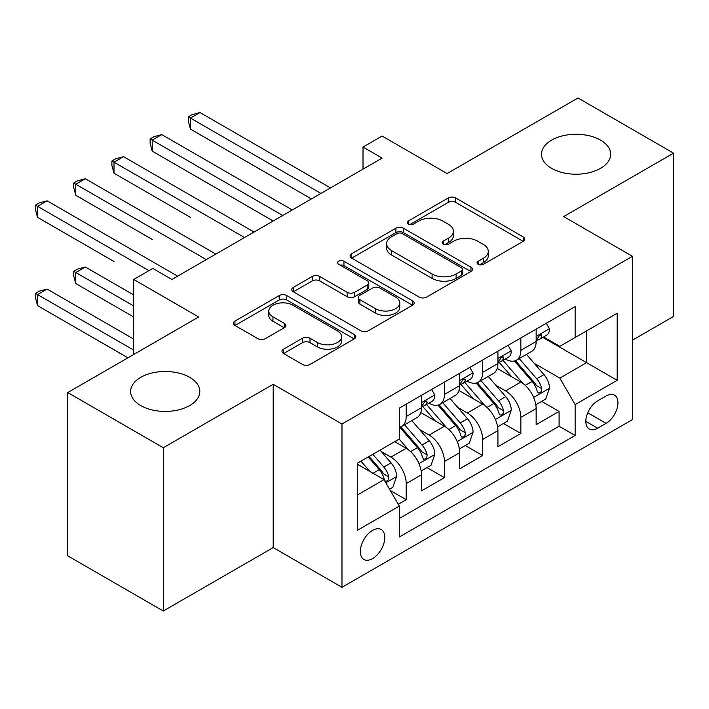 <?xml version="1.0" encoding="UTF-8"?>
<svg xmlns="http://www.w3.org/2000/svg" width="709" height="709" viewBox="0 0 709 709"><rect width="100%" height="100%" fill="white"/><g stroke="black" fill="none" stroke-linecap="round" stroke-linejoin="round"><path stroke-width="1.06" d="M478.158 264.306A3.713 2.145 0 0 0 483.405 264.306L523.269 241.299A5.309 3.066 0 0 0 524.828 239.128A5.309 3.066 0 0 0 523.269 236.966L455.745 197.979A5.309 3.066 0 0 0 448.239 197.979L408.375 220.986A3.713 2.145 0 0 0 407.285 222.502A3.713 2.145 0 0 0 408.375 224.026A3.713 2.145 0 0 0 413.631 224.026L418.789 221.048A16.981 9.802 0 0 1 442.797 221.048L448.425 224.292A16.981 9.802 0 0 1 453.397 231.223A16.981 9.802 0 0 1 448.425 238.153L443.267 241.131A3.713 2.145 0 0 0 442.177 242.646A3.713 2.145 0 0 0 443.267 244.162A3.713 2.145 0 0 0 448.522 244.162L453.68 241.184A16.981 9.802 0 0 1 477.689 241.184L483.316 244.437A16.981 9.802 0 0 1 488.288 251.367A16.981 9.802 0 0 1 483.316 258.298L478.158 261.275A3.713 2.145 0 0 0 477.068 262.791A3.713 2.145 0 0 0 478.158 264.306L478.158 261.275M189.675 377.339A34.59 19.976 0 0 0 151.974 373.005A34.59 19.976 0 0 0 130.616 391.457A34.59 19.976 0 0 0 140.745 405.583A34.59 19.976 0 0 0 178.446 409.908A34.59 19.976 0 0 0 199.805 391.457A34.59 19.976 0 0 0 189.675 377.339M600.55 140.125A34.59 19.976 0 0 0 562.849 135.791A34.59 19.976 0 0 0 541.49 154.243A34.59 19.976 0 0 0 551.629 168.37A34.59 19.976 0 0 0 589.321 172.695A34.59 19.976 0 0 0 610.679 154.243A34.59 19.976 0 0 0 600.55 140.125M372.562 558.621A17.3 9.988 120 0 0 383.861 543.378A17.3 9.988 120 0 0 381.212 529.517A17.3 9.988 120 0 0 372.562 530.376A17.3 9.988 120 0 0 361.262 545.611A17.3 9.988 120 0 0 363.912 559.472A17.3 9.988 120 0 0 372.562 558.621M283.538 349.165A5.309 3.066 0 0 0 281.987 351.327A5.309 3.066 0 0 0 283.538 353.499L302.486 364.435A5.309 3.066 0 0 0 309.993 364.435L354.261 338.875A5.309 3.066 0 0 0 355.812 336.704A5.309 3.066 0 0 0 354.261 334.542L286.728 295.556A5.309 3.066 0 0 0 279.222 295.556L234.954 321.115A5.309 3.066 0 0 0 233.403 323.277A5.309 3.066 0 0 0 234.954 325.449L257.846 338.654A5.309 3.066 0 0 0 265.343 338.654L284.291 327.718A5.309 3.066 0 0 0 285.842 325.555A5.309 3.066 0 0 0 284.291 323.384L272.938 316.834A14.189 8.198 0 0 1 268.782 311.038A14.189 8.198 0 0 1 277.547 303.47A14.189 8.198 0 0 1 293.012 305.251L337.466 330.917A14.189 8.198 0 0 1 341.623 336.704A14.189 8.198 0 0 1 332.867 344.282A14.189 8.198 0 0 1 317.402 342.5L309.993 338.228A5.309 3.066 0 0 0 302.486 338.228L283.538 349.165L283.538 353.499M632.463 340.16L673.55 316.436L673.55 153.144L577.995 97.975L447.087 173.554L382.116 136.039L363.008 147.073L382.116 158.107L171.897 279.47L152.79 268.436L133.682 279.47L133.682 354.5M163.3 447.733L163.3 611.025L273.187 547.587L273.187 384.287L163.3 447.733L67.745 392.564L198.653 316.985L133.682 279.47M273.187 384.287L341.986 424.009L632.463 256.303L632.463 419.595L341.986 587.309L341.986 424.009M673.55 153.144L563.664 216.582L632.463 256.303M419.161 297.071A5.309 3.066 0 0 0 426.667 297.071L470.936 271.512A5.309 3.066 0 0 0 472.486 269.349A5.309 3.066 0 0 0 470.936 267.178L403.403 228.192A5.309 3.066 0 0 0 395.906 228.192L351.629 253.751A5.309 3.066 0 0 0 350.078 255.914A5.309 3.066 0 0 0 351.629 258.085L419.161 297.071M340.169 265.113A3.713 2.145 0 0 1 343.945 265.636L343.945 261.222L412.594 300.864A5.309 3.066 0 0 1 414.153 303.027A5.309 3.066 0 0 1 412.594 305.189L368.326 330.748A5.309 3.066 0 0 1 360.828 330.748L293.296 291.762L293.296 287.429A5.309 3.066 0 0 0 291.745 289.6A5.309 3.066 0 0 0 293.296 291.762M293.296 287.429L312.244 276.492A5.309 3.066 0 0 1 319.741 276.492L347.126 292.303A5.309 3.066 0 0 0 354.633 292.303L367.2 285.053A5.309 3.066 0 0 0 368.76 282.882A5.309 3.066 0 0 0 367.2 280.72L338.689 264.253A3.713 2.145 0 0 1 337.599 262.738A3.713 2.145 0 0 1 339.895 260.761A3.713 2.145 0 0 1 343.945 261.222M163.3 611.025L67.745 555.856L67.745 392.564M398.263 504.276L406.195 499.703L390.331 490.539M381.309 451.571L390.907 457.11A21.624 12.487 60 0 1 406.195 483.591L421.483 474.764L421.483 490.876L444.419 477.636L427.022 467.594M419.533 429.503L429.122 435.042A21.624 12.487 60 0 1 444.419 461.524L459.707 452.697L459.707 468.809L482.634 455.568L465.246 445.527M457.748 407.436L467.346 412.975A21.624 12.487 60 0 1 482.634 439.456L497.922 430.629L497.922 446.741L520.858 433.5L520.858 417.388A21.624 12.487 -120 0 0 505.57 390.907L495.972 385.368M503.47 423.459L520.858 433.5M421.483 474.764A21.624 12.487 -120 0 0 406.195 448.283L394.727 441.663M459.707 452.697A21.624 12.487 -120 0 0 444.419 426.215L420.774 412.567M497.922 430.629A21.624 12.487 -120 0 0 482.634 404.148L458.998 390.499M606.089 395.985L597.678 400.842A16.759 9.678 120 0 0 586.733 415.607A16.759 9.678 120 0 0 589.303 429.034A16.759 9.678 120 0 0 597.678 428.201L606.089 423.353A16.759 9.678 120 0 0 617.034 408.579A16.759 9.678 120 0 0 614.464 395.152A16.759 9.678 120 0 0 606.089 395.985M357.274 495.068L384.03 479.621L399.318 506.102L399.318 536.997L575.132 435.486L575.132 404.591L559.844 378.11L534.196 363.3M399.318 506.102L357.274 530.376L357.274 463.287L399.318 439.013L399.318 408.118L575.132 306.616L575.132 337.511L617.176 313.236L617.176 380.316L575.132 404.591M428.927 403.155L429.122 403.27A21.624 12.487 60 0 0 439.934 404.334L455.222 395.516A21.624 12.487 -120 0 0 459.707 385.616L459.707 373.253M467.151 381.087L467.346 381.203A21.624 12.487 60 0 0 478.158 382.275L493.446 373.448A21.624 12.487 -120 0 0 497.922 363.549L497.922 351.185M399.318 518.456L559.082 426.215L559.082 411.433L536.146 424.673L536.146 408.561A21.624 12.487 -120 0 0 520.858 382.08L497.222 368.441M505.366 359.02L505.57 359.135A21.624 12.487 -120 0 0 516.382 360.207A21.624 12.487 -120 0 0 520.858 350.308L520.858 337.945M516.382 360.207L531.67 351.38A21.624 12.487 -120 0 0 536.146 341.481L536.146 329.127M406.195 404.148L406.195 416.511A21.624 12.487 60 0 1 401.719 426.401A21.624 12.487 60 0 1 399.318 427.279M401.719 426.401L417.007 417.574A21.624 12.487 -120 0 0 421.483 407.684L421.483 395.321M444.419 382.08L444.419 394.443A21.624 12.487 60 0 1 439.934 404.334M482.634 360.012L482.634 372.376A21.624 12.487 60 0 1 478.158 382.275M482.634 439.456L482.634 455.568M444.419 461.524L444.419 477.636M406.195 483.591L406.195 499.703M384.03 479.621L357.274 464.173M559.844 378.11L586.6 362.662L586.6 330.89L617.176 313.236M542.828 337.395L617.176 380.316M543.59 336.952L559.844 346.338L575.132 337.511M273.187 547.587L341.986 587.309M363.008 147.073L363.008 169.141M541.685 401.391L559.082 411.433M559.082 426.215L575.132 435.486M479.639 264.838L483.316 262.711A16.981 9.802 0 0 0 488.288 255.781L488.288 251.367M453.397 231.223L453.397 235.636A16.981 9.802 0 0 1 448.425 242.567L444.747 244.694M523.198 241.335L455.745 202.393A5.309 3.066 0 0 0 448.239 202.393L409.864 224.549M470.865 271.556L403.403 232.605A5.309 3.066 0 0 0 395.906 232.605L351.699 258.12M461.559 270.865A3.713 2.145 0 0 0 462.64 269.349A3.713 2.145 0 0 0 461.559 267.834L402.278 233.607A3.713 2.145 0 0 0 397.031 233.607L391.59 236.744A16.981 9.802 0 0 0 386.618 243.683A16.981 9.802 0 0 0 391.59 250.614L432.109 274.002A16.981 9.802 0 0 0 456.117 274.002L461.559 270.865L461.559 275.278A3.713 2.145 0 0 0 462.64 273.763L462.64 269.349M386.618 243.683L386.618 248.088A16.981 9.802 0 0 0 391.59 255.027L391.59 250.614M461.559 275.278L456.117 278.415A16.981 9.802 0 0 1 432.109 278.415L391.59 255.027M293.366 291.807L312.244 280.906L312.244 276.492M368.76 282.882L368.76 287.296A5.309 3.066 0 0 1 367.2 289.467L354.633 296.716A5.309 3.066 0 0 1 347.126 296.716L319.741 280.906A5.309 3.066 0 0 0 312.244 280.906M343.945 265.636L412.523 305.233M375.548 308.716A14.189 8.198 0 0 0 391.013 310.489A14.189 8.198 0 0 0 399.779 302.92A14.189 8.198 0 0 0 395.622 297.124L379.953 288.084A5.309 3.066 0 0 0 372.455 288.084L359.888 295.334A5.309 3.066 0 0 0 358.329 297.505A5.309 3.066 0 0 0 359.888 299.668L375.548 308.716L375.548 313.13A14.189 8.198 0 0 0 391.013 314.902A14.189 8.198 0 0 0 399.779 307.334L399.779 302.92M358.329 297.505L358.329 301.919A5.309 3.066 0 0 0 359.888 304.081L359.888 299.668M375.548 313.13L359.888 304.081M341.623 336.704L341.623 341.118A14.189 8.198 0 0 1 332.867 348.695A14.189 8.198 0 0 1 317.402 346.914L309.993 342.642A5.309 3.066 0 0 0 302.486 342.642L283.609 353.534M268.782 311.038L268.782 315.452A14.189 8.198 0 0 0 272.938 321.248L272.938 316.834M284.22 327.762L272.938 321.248M354.19 338.911L286.728 299.969A5.309 3.066 0 0 0 279.222 299.969L235.025 325.484M535.827 404.777L545.7 399.078L549.519 388.045A14.322 8.269 -120 0 0 543.945 374.591L526.477 354.376M522.985 383.48L503.018 360.376M511.623 376.754L500.04 363.345A34.324 19.817 -120 0 0 498.976 362.148M190.437 217.353L113.998 173.218L113.998 162.184L123.552 156.671L254.07 232.029M514.433 360.978L532.096 381.433A14.322 8.269 60 0 1 537.2 391.297L538.246 392.999L540.178 392.724L541.472 391.146L541.791 388.647A14.322 8.269 -120 0 0 536.678 378.783L519.218 358.568M515.47 360.651L534.453 382.621A7.294 4.21 60 0 1 536.288 385.474L541.791 388.647M546.276 323.277L549.519 328.905A14.322 8.269 60 0 1 546.559 335.242L539.292 339.434A14.322 8.269 -120 0 0 541.791 336.128L541.49 334.861L539.7 335.215L537.2 338.778A14.322 8.269 60 0 1 536.146 340.816M320.964 193.415L190.437 118.057L199.991 112.536L330.518 187.894M536.624 340.098L536.678 340.098A14.322 8.269 -120 0 0 539.292 339.434M311.402 198.928L190.437 129.091L190.437 118.057L188.337 116.843L192.157 114.636L199.991 112.536M190.437 129.091L188.337 121.257L188.337 116.843M497.603 426.845L507.476 421.146L511.304 410.103A14.322 8.269 -120 0 0 505.721 396.659L488.262 376.444M484.761 405.548L464.803 382.443M473.399 398.821L461.816 385.404A34.324 19.817 -120 0 0 460.753 384.216M152.213 239.42L75.774 195.285L75.774 184.251L85.328 178.739L215.855 254.097M476.209 383.046L493.872 403.501A14.322 8.269 60 0 1 498.976 413.365L500.022 415.066L501.954 414.792L503.257 413.214L503.567 410.715A14.322 8.269 -120 0 0 498.462 400.851L480.994 380.636M477.246 382.718L496.229 404.688A7.294 4.21 60 0 1 498.064 407.542L503.567 410.715M459.379 448.912L469.261 443.205L473.08 432.171A14.322 8.269 -120 0 0 467.497 418.727L450.038 398.502M446.537 427.616L426.579 404.502M435.184 420.889L423.601 407.471A34.324 19.817 -120 0 0 422.537 406.275M113.989 261.488L37.55 217.353L37.55 206.319L47.104 200.807L177.631 276.164M437.994 405.114L455.657 425.568A14.322 8.269 60 0 1 460.761 435.432L461.798 437.134L463.739 436.859L465.033 435.282L465.343 432.782A14.322 8.269 -120 0 0 460.238 422.918L442.779 402.703M439.031 404.777L458.005 426.756A7.294 4.21 60 0 1 459.849 429.61L465.343 432.782M421.164 470.98L431.037 465.272L434.856 454.239A14.322 8.269 -120 0 0 429.282 440.794L411.814 420.57M408.322 449.683L399.176 439.093M396.96 442.957L395.471 441.228M133.682 294.917L85.328 267.009L75.774 272.522L75.774 283.556L133.682 316.985M399.77 427.181L417.433 447.636A14.322 8.269 60 0 1 422.537 457.5L423.583 459.202L425.515 458.927L426.809 457.349L427.128 454.85A14.322 8.269 -120 0 0 422.015 444.986L404.555 424.762M400.807 426.845L419.79 448.824A7.294 4.21 60 0 1 421.625 451.677L427.128 454.85M75.774 283.556L73.674 275.721L73.674 271.308L133.682 305.951M73.674 271.308L77.494 269.101L85.328 267.009M389.569 489.219L392.813 487.34L396.641 476.306A14.322 8.269 -120 0 0 391.058 462.862L380.068 450.126M369.806 471.405L360.952 461.16M358.736 465.015L357.274 463.323M133.682 339.053L47.104 289.077L37.55 294.589L37.55 305.623L127.939 357.806M368.219 456.968L379.209 469.695A14.322 8.269 60 0 1 384.313 479.568L385.359 481.26L387.291 480.994L388.594 479.417L388.904 476.918A14.322 8.269 -120 0 0 383.799 467.054L372.801 454.318M369.105 456.454L381.566 470.891A7.294 4.21 60 0 1 383.401 473.745L388.904 476.918M37.55 305.623L35.45 297.789L35.45 293.375L133.682 350.086M35.45 293.375L39.27 291.169L47.104 289.077M508.052 345.345L511.304 350.964A14.322 8.269 60 0 1 508.335 357.309L501.077 361.501A14.322 8.269 -120 0 0 503.567 358.196L503.266 356.928L501.476 357.283L498.976 360.846A14.322 8.269 60 0 1 497.922 362.884M282.74 215.483L152.213 140.125L161.767 134.604L292.294 209.961M498.4 362.166L498.462 362.166A14.322 8.269 -120 0 0 501.077 361.501M273.187 220.995L152.213 151.159L152.213 140.125L150.113 138.911L153.933 136.704L161.767 134.604M152.213 151.159L150.113 143.324L150.113 138.911M469.828 367.404L473.08 373.031A14.322 8.269 60 0 1 470.111 379.368L462.853 383.569A14.322 8.269 -120 0 0 465.343 380.263L465.042 378.996L463.252 379.35L460.761 382.913A14.322 8.269 60 0 1 459.707 384.952M244.516 237.542L111.889 160.978L115.718 158.772L123.552 156.671M460.185 384.234L460.238 384.234A14.322 8.269 -120 0 0 462.853 383.569M113.998 173.218L111.889 165.392L111.889 160.978M431.613 389.471L434.856 395.099A14.322 8.269 60 0 1 431.896 401.436L424.629 405.628A14.322 8.269 -120 0 0 427.128 402.331L426.827 401.064L425.037 401.418L422.537 404.981A14.322 8.269 60 0 1 421.483 407.019M206.301 259.609L73.674 183.037L77.494 180.83L85.328 178.739M421.961 406.301L422.015 406.301A14.322 8.269 -120 0 0 424.629 405.628M75.774 195.285L73.674 187.451L73.674 183.037M148.97 270.643L35.45 205.105L39.27 202.898L47.104 200.807M37.55 217.353L35.45 209.518L35.45 205.105M390.907 457.11L406.195 448.283M429.122 435.042L444.419 426.215M467.346 412.975L482.634 404.148M505.57 390.907L520.858 382.08M520.858 350.308L536.146 341.481M406.195 416.511L421.483 407.684M444.419 394.443L459.707 385.616M482.634 372.376L497.922 363.549M520.858 417.388L536.146 408.561M587.761 412.771L606.089 423.353M585.829 421.368L597.678 428.201M483.316 262.711L483.316 258.298M443.267 244.162L443.267 241.131M448.425 242.567L448.425 238.153M408.375 224.026L408.375 220.986M448.239 202.393L448.239 197.979M455.745 202.393L455.745 197.979M523.269 241.299L523.269 236.966M351.629 258.085L351.629 253.751M395.906 232.605L395.906 228.192M403.403 232.605L403.403 228.192M470.936 271.512L470.936 267.178M432.109 278.415L432.109 274.002M456.117 278.415L456.117 274.002M319.741 280.906L319.741 276.492M347.126 296.716L347.126 292.303M354.633 296.716L354.633 292.303M367.2 289.467L367.2 285.053M412.594 305.189L412.594 300.864M302.486 342.642L302.486 338.228M309.993 342.642L309.993 338.228M317.402 346.914L317.402 342.5M284.291 327.718L284.291 323.384M234.954 325.449L234.954 321.115M279.222 299.969L279.222 295.556M286.728 299.969L286.728 295.556M354.261 338.875L354.261 334.542M533.638 397.43L549.431 388.319M536.678 378.783L543.945 374.591M525.263 385.377L532.096 381.433M549.431 328.737L536.146 336.403M539.939 335.065L541.791 336.128M495.423 419.498L511.207 410.387M498.462 400.851L505.721 396.659M487.039 407.445L493.872 403.501M457.199 441.565L472.983 432.455M460.238 422.918L467.497 418.727M448.824 429.512L455.657 425.568M418.975 463.633L434.768 454.522M422.015 444.986L429.282 440.794M410.6 451.58L417.433 447.636M385.838 482.767L396.544 476.581M383.799 467.054L391.058 462.862M373.031 473.266L379.209 469.695M511.207 350.804L497.922 358.47M501.715 357.132L503.567 358.196M472.983 372.872L459.707 380.538M463.5 379.2L465.343 380.263M434.768 394.94L421.483 402.606M425.276 401.267L427.128 402.331"/></g></svg>
